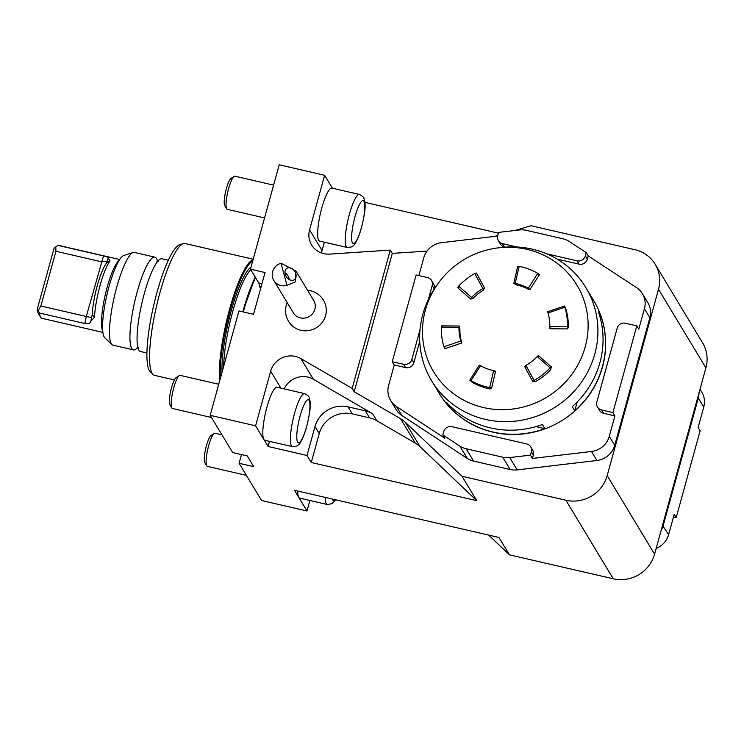 <?xml version="1.0" encoding="UTF-8"?>
<svg xmlns="http://www.w3.org/2000/svg" width="744" height="744" viewBox="0 0 744 744"><rect width="100%" height="100%" fill="white"/><g stroke="black" fill="none" stroke-linecap="round" stroke-linejoin="round"><path stroke-width="1.12" d="M332.447 188.223L324.626 175.268L279.195 164.787L250.44 269.179L258.726 282.925A17 3.432 -77 0 1 259.377 286.328L260.66 288.458M498.406 233.151L364.913 202.359M655.166 264.25L702.559 342.807A34.001 32.606 148.9 0 1 705.898 367.862L658.505 289.304A34.001 32.606 -31.1 0 0 655.166 264.25A34.001 32.606 -31.1 0 0 634.902 249.696L531.058 225.739L514.969 230.473M324.626 175.268L309.578 229.868A20.404 19.558 -31.1 0 0 311.587 244.906A20.404 19.558 -31.1 0 0 329.666 254.104L390.293 250.086L352.191 388.424L300.892 358.58A20.404 19.558 -31.1 0 0 270.649 371.2L255.611 425.81L268.082 446.484L307.021 455.468L311.262 462.498L476.764 500.675L420.053 446.688A27.203 26.087 -31.1 0 0 415.31 443.126L376.827 420.741A27.203 26.087 -31.1 0 0 369.554 417.868L352.265 413.878A27.203 26.087 -31.1 0 0 319.232 433.585L311.262 462.498M269.495 441.35L268.082 446.484M304.622 393.613L277.038 387.252A27.203 5.487 103 0 0 266.222 409.814A27.203 5.487 103 0 0 263.841 439.453A27.203 5.487 103 0 0 264.808 440.262L292.392 446.623A27.203 5.487 -77 0 1 291.425 445.814A27.203 5.487 -77 0 1 293.806 416.175A27.203 5.487 -77 0 1 304.622 393.613C310.471 396.98 308.453 396.45 309.969 400.784C310.983 406.084 309.56 415.859 305.719 430.088C302.622 439.099 300.065 444.122 298.028 445.154C298.251 445.823 296.363 446.307 292.392 446.623M324.356 242.191L322.059 250.542A20.404 19.558 -31.1 0 0 321.548 252.988M359.473 194.463L331.889 188.102A27.203 5.487 103 0 0 321.083 210.664A27.203 5.487 103 0 0 318.702 240.303A27.203 5.487 103 0 0 319.66 241.112L347.243 247.473A27.203 5.487 -77 0 1 346.286 246.664A27.203 5.487 -77 0 1 348.666 217.025A27.203 5.487 -77 0 1 359.473 194.463C362.914 196.49 364.393 197.755 363.9 198.257L364.83 201.633C365.834 206.934 364.421 216.699 360.57 230.938C357.483 239.949 354.916 244.971 352.889 246.004C353.102 246.664 351.224 247.157 347.243 247.473M705.898 367.862L654.581 554.159A34.001 32.606 148.9 0 1 613.279 578.795L565.886 500.238L462.043 476.281L476.764 500.675M488.715 535.113L509.435 554.838L613.279 578.795M255.611 425.81L210.18 415.329L232.63 452.538L247.231 455.905L253.723 466.655L239.112 463.289L261.562 500.498L306.993 510.979L294.522 490.305L498.964 537.475L509.435 554.838M261.135 286.738L259.377 286.328M241.512 454.593L239.112 463.289M250.44 269.179L265.041 272.546L253.537 314.303L238.936 310.936L210.18 415.329M658.505 289.304L607.188 475.611L654.581 554.159M287.193 302.631A20.404 20.404 0 0 0 292.392 325.918A20.33 19.493 -31.1 0 0 316.302 327.751A20.33 19.493 -31.1 0 0 325.733 305.7A20.404 20.404 0 0 0 307.579 290.337M352.191 388.424L354.191 391.735L400.588 418.733A27.203 26.087 148.9 0 1 405.341 422.294L462.043 476.281M427.056 251.081L392.293 253.388L354.191 391.735M392.293 253.388L390.293 250.086M565.886 500.238A34.001 32.606 -31.1 0 0 607.188 475.611M497.745 235.55L494.909 236.378M309.885 500.489L306.993 510.979M253.174 259.228L184.996 243.502A67.667 13.662 103 0 0 183.303 243.604L179.667 244.767A65.705 13.262 103 0 0 156.9 292.708A65.705 13.262 103 0 0 150.335 371.898L153.097 374.53A67.667 13.662 103 0 0 154.575 375.367L174.403 379.942M183.303 243.604A67.667 13.662 103 0 0 159.858 292.978A67.667 13.662 103 0 0 153.097 374.53M376.827 420.741L372.586 413.711L313.363 379.254A20.404 19.558 -31.1 0 0 284.199 388.907M372.586 413.711A27.203 26.087 -31.1 0 0 365.313 410.837L348.025 406.847A27.203 26.087 -31.1 0 0 314.991 426.554L307.021 455.468M297.721 491.049A27.203 5.487 103 0 0 298.762 497.336A27.203 5.487 103 0 0 299.73 498.145L327.314 504.506A27.203 5.487 -77 0 1 326.346 503.697A27.203 5.487 -77 0 1 325.305 497.411M699.016 392.823A20.404 19.558 148.9 0 1 698.309 398.04L703.75 407.052L698.123 427.484L700.113 430.795L676.222 517.517L673.497 516.894M697.658 397.761L698.309 398.04L663.164 525.636A20.404 19.558 148.9 0 1 661.091 530.537M656.152 548.44A20.404 19.558 -31.1 0 0 668.605 534.648L674.231 514.216L676.222 517.517M703.75 407.052A20.404 19.558 -31.1 0 0 701.75 392.023L700.03 389.168M154.845 257.136L134.404 252.421A47.607 9.607 103 0 0 133.213 252.486A47.607 9.607 103 0 0 114.344 296.642A47.607 9.607 103 0 0 111.963 344.602A47.607 9.607 103 0 0 113.004 345.188L133.446 349.903A47.607 9.607 -77 0 1 137.166 291.946A47.607 9.607 -77 0 1 154.845 257.136A47.607 9.607 -77 0 1 157.607 261.46M137.826 347.225A47.607 9.607 -77 0 1 133.446 349.903M119.71 259.498L58.776 245.436A37.405 7.552 103 0 0 58.079 245.427L103.509 255.908C106.848 256.624 108.419 257.368 108.215 258.131L110 260.921A37.405 7.552 103 0 0 100.04 285.51A37.405 7.552 103 0 0 94.46 317.353L90.815 321.296C90.229 323.38 88.257 324.124 84.89 323.519L86.295 316.479L40.864 305.998L38.232 310.527L39.46 313.038L84.89 323.519M39.46 313.038A37.405 7.552 103 0 0 40.622 317.195A37.405 7.552 103 0 0 41.962 318.33L102.886 332.382M40.622 317.195L38.26 313.233A34.001 6.863 -77 0 1 37.2 309.42L54.117 248.003L55.781 246.813L55.94 251.267L40.864 305.998M103.509 255.908L86.295 316.479L91.503 317.539L92.2 314.833A8.5 1.721 103 0 0 92.219 314.535A34.001 6.863 -77 0 1 106.355 263.227A8.5 1.721 103 0 0 106.457 263.078L106.969 261.386L101.37 261.748L55.94 251.267M106.82 262.307L108.215 258.131M168.33 260.242L161.987 258.782A47.607 9.607 103 0 0 144.299 293.592A47.607 9.607 103 0 0 140.588 351.549L146.931 353.019M152.725 309.653A47.607 9.607 -77 0 1 154.547 301.766M111.963 344.602L104.783 337.748A42.501 8.584 -77 0 1 106.904 294.931A42.501 8.584 -77 0 1 123.755 255.508L133.213 252.486M58.079 245.427L55.781 246.813M91.503 317.539L90.815 321.296M38.232 310.527L37.2 309.42M221.954 434.84L214.997 433.231A17 3.432 103 0 0 214.235 433.427A17 3.432 103 0 0 207.836 449.032A17 3.432 103 0 0 206.748 465.856A17 3.432 103 0 0 206.758 465.865A17 3.432 103 0 0 207.362 466.367L246.413 475.379M214.235 433.427L211.036 435.519A14.183 2.864 103 0 0 205.707 448.539A14.183 2.864 103 0 0 204.795 462.573A14.183 2.864 103 0 0 204.805 462.582L206.748 465.856M273.587 185.117L234.937 176.198A17 3.432 103 0 0 234.165 176.393A17 3.432 103 0 0 227.766 191.999A17 3.432 103 0 0 226.688 208.813A17 3.432 103 0 0 227.292 209.334L264.557 217.927M226.688 208.813A17 3.432 103 0 0 226.688 208.822L224.735 205.539A14.183 2.864 103 0 0 224.735 205.549A14.183 2.864 103 0 1 225.637 191.506A14.183 2.864 103 0 1 230.975 178.486L234.165 176.393M218.736 384.267L180.076 375.348A17 3.432 103 0 0 179.304 375.543A17 3.432 103 0 0 172.915 391.149A17 3.432 103 0 0 171.827 407.972A17 3.432 103 0 0 172.431 408.484L211.482 417.496M171.827 407.972A17 3.432 103 0 0 171.836 407.982L169.874 404.69A14.183 2.864 103 0 0 169.883 404.699A14.183 2.864 103 0 1 170.776 390.656A14.183 2.864 103 0 1 176.114 377.636L179.304 375.543M295.87 270.928L313.708 300.492A11.904 11.411 148.9 0 1 309.411 316.414A11.904 11.411 148.9 0 1 293.322 312.787L273.801 280.432A11.904 11.411 148.9 0 1 272.611 277.642A11.904 11.411 148.9 0 1 281 263.237L286.989 285.333L295.163 282.023L295.87 270.928L281 263.237M286.989 285.333A11.904 11.411 148.9 0 1 273.801 280.432M295.861 273.876A6.798 4.976 57.1 0 0 286.858 268.352A6.798 4.976 57.1 0 0 286.384 276.759A6.798 4.976 57.1 0 0 294.261 279.763A6.798 4.976 57.1 0 0 295.861 273.876M289.286 279.558A6.798 4.976 57.1 0 0 289.053 278.293A6.798 4.976 57.1 0 0 285.017 272.974M419.746 341.338L413.869 362.681A6.798 6.519 148.9 0 1 405.61 367.61L403.611 364.3L392.255 361.677L416.138 274.954L427.502 277.568A6.798 6.519 -31.1 0 1 432.218 285.491L428.33 299.618M505.26 247.12L504.423 246.924A6.798 6.519 148.9 0 1 500.368 244.013L498.378 240.703A6.798 6.519 -31.1 0 1 497.708 235.69L498.61 232.407L519.331 229.961A20.404 19.558 -31.1 0 1 526.306 230.333L562.91 238.778A20.404 19.558 -31.1 0 1 569.253 241.484L586.226 252.616L585.323 255.908L587.314 259.219A6.798 6.519 148.9 0 1 579.055 264.139L557.042 259.061M498.378 240.703A6.798 6.519 -31.1 0 0 502.423 243.614L504.423 246.924M579.055 264.139L577.065 260.837L546.701 253.825M517.08 246.999L502.423 243.614M577.065 260.837A6.798 6.519 -31.1 0 0 585.323 255.908M586.226 252.616L588.225 255.927L587.314 259.219M530.686 446.837L532.676 450.148A6.798 6.519 148.9 0 1 533.346 455.151L531.356 451.85A6.798 6.519 -31.1 0 0 526.631 443.926L451.999 426.703A6.798 6.519 -31.1 0 0 443.731 431.632L442.829 434.924L444.828 438.235L396.44 406.484A20.404 19.558 148.9 0 1 390.619 400.449L396.059 409.47A20.404 19.558 -31.1 0 0 401.881 415.505L467.241 458.378A20.404 19.558 -31.1 0 0 473.575 461.085L510.189 469.529A20.404 19.558 -31.1 0 0 517.164 469.901L596.921 460.499A20.404 19.558 -31.1 0 0 614.721 445.34L609.28 436.328L614.916 415.896L603.551 413.273A6.798 6.519 148.9 0 1 599.497 410.363L597.506 407.061A6.798 6.519 -31.1 0 1 596.837 402.048L617.185 328.169A6.798 6.519 -31.1 0 1 625.444 323.24L636.808 325.863L638.798 329.164L644.425 308.732A20.404 19.558 148.9 0 0 642.425 293.703A20.404 19.558 148.9 0 0 636.604 287.668L588.225 255.927M597.506 407.061A6.798 6.519 -31.1 0 0 601.561 409.972L603.551 413.273M614.916 415.896L612.917 412.585L601.561 409.972M612.917 412.585L636.808 325.863M533.346 455.151L532.444 458.444L530.444 455.142L531.356 451.85M442.829 434.924L459.801 446.065A20.404 19.558 -31.1 0 0 466.144 448.762L502.749 457.207A20.404 19.558 -31.1 0 0 509.733 457.579L530.444 455.142M405.61 367.61L394.246 364.988L392.255 361.677M431.557 280.479L433.547 283.789A6.798 6.519 148.9 0 1 434.217 288.802L434.05 289.397M403.611 364.3A6.798 6.519 -31.1 0 0 411.869 359.371L413.869 362.681M419.997 329.852L411.869 359.371M418.872 275.587L423.764 257.824A20.404 19.558 148.9 0 1 441.564 242.665L497.615 236.062M394.246 364.988L388.619 385.42A20.404 19.558 148.9 0 0 390.619 400.449M609.28 436.328A20.404 19.558 148.9 0 1 591.48 451.487L532.444 458.444M614.721 445.34L649.865 317.744A20.404 19.558 -31.1 0 0 647.866 302.715L642.425 293.703M538.005 357.027C538.963 355.418 538.693 355.26 537.196 356.553L550.151 367.843C551.648 366.55 551.918 366.708 550.951 368.317L551.518 366.978L538.554 355.678M550.151 367.843A63.752 61.129 148.9 0 1 534.043 380.444L525.924 365.369A45.905 44.017 -31.1 0 0 537.196 356.553M525.924 365.369C524.26 366.55 524.278 366.894 526.008 366.411M534.043 380.444C532.369 381.626 532.397 381.97 534.127 381.486L532.797 381.672L524.669 366.578M548.347 313.326C547.64 311.411 547.519 311.28 547.993 312.945L564.863 307.216C564.389 305.552 564.51 305.682 565.226 307.598C564.51 305.682 564.389 305.552 564.863 307.216A63.752 61.129 148.9 0 1 567.43 326.802L549.788 326.644A45.905 44.017 -31.1 0 0 547.993 312.945M549.788 326.644C549.816 328.829 549.974 329.248 550.262 327.909M567.43 326.802C567.458 328.988 567.616 329.406 567.895 328.058L567.663 328.913L550.011 328.764M519.117 266.352A63.752 61.129 148.9 0 1 537.782 273.336L528.259 288.254C530.081 289.463 530.379 289.807 529.142 289.286L528.649 289.463A45.905 44.017 -31.1 0 0 516.671 284.98L515.239 284.087C513.36 283.445 513.351 283.204 515.192 283.371L519.117 266.352C517.266 266.194 517.285 266.436 519.154 267.077M515.239 284.087C513.36 283.445 513.351 283.204 515.192 283.371A45.905 44.017 -31.1 0 1 528.259 288.254M539.465 274.666L529.942 289.583L528.649 289.463A148.847 142.718 148.9 0 0 528.872 289.156M538.665 274.369C539.902 274.889 539.605 274.545 537.782 273.336M471.77 298.558C470.413 299.497 470.357 299.116 471.603 297.405L458.648 286.115A63.752 61.129 148.9 0 1 474.756 273.513L482.875 288.588C484.79 287.816 485.088 288.012 483.767 289.174L483.256 290.383A45.905 44.017 -31.1 0 0 472.914 298.465L470.738 299.107L457.774 287.807M458.648 286.115C457.402 287.826 457.458 288.207 458.825 287.268M482.875 288.588A45.905 44.017 -31.1 0 0 471.603 297.405M476.504 273.113L484.623 288.207L483.767 289.174M475.649 274.099C476.969 272.946 476.671 272.75 474.756 273.513M461.364 342.026A148.847 142.718 148.9 0 0 461.54 341.952L460.806 341.012L443.936 346.741A63.752 61.129 148.9 0 1 441.369 327.165L459.011 327.314C459.234 325.537 459.401 325.658 459.513 327.676L459.894 329.387A45.905 44.017 -31.1 0 0 461.54 341.952L461.606 343.04L444.726 348.769M443.936 346.741L444.549 347.978M459.513 327.676C459.401 325.658 459.234 325.537 459.011 327.314A45.905 44.017 -31.1 0 0 460.806 341.012M441.88 327.518C441.759 325.509 441.592 325.388 441.369 327.165M494.537 371.488C496.006 371.461 495.699 371.163 493.598 370.596L489.682 387.605C491.775 388.182 492.091 388.48 490.621 388.507L491.589 388.405L495.513 371.377M489.682 387.605A63.752 61.129 148.9 0 1 471.017 380.63L480.54 365.704A45.905 44.017 -31.1 0 0 493.598 370.596M480.54 365.704C478.959 364.904 478.996 365.099 480.633 366.29M471.11 381.207C469.473 380.026 469.436 379.831 471.017 380.63C469.436 379.831 469.473 380.026 471.11 381.207L472.421 382.407A63.752 61.129 -31.1 0 0 490.008 388.982L490.621 388.507L490.008 388.982A148.847 142.718 148.9 0 0 490.156 388.47M534.127 381.486L535.466 381.644A63.752 61.129 -31.1 0 0 550.644 369.777L550.309 369.768M535.568 381.254L535.466 381.644A148.847 142.718 148.9 0 1 535.159 381.151M550.29 369.433A148.847 142.718 148.9 0 1 550.644 369.777L550.951 368.317M567.932 327.732A148.847 142.718 148.9 0 0 568.342 327.713L567.895 328.058L568.342 327.713A63.752 61.129 -31.1 0 0 565.933 309.262L565.924 309.346M565.859 309.281A148.847 142.718 148.9 0 1 565.933 309.262L565.226 307.598M472.412 298.074A148.847 142.718 148.9 0 0 472.914 298.465L472.942 297.972M482.837 290.272L483.256 290.383A148.847 142.718 148.9 0 0 482.996 289.834M585.202 346.909A83.728 80.278 -31.1 0 0 498.35 247.854A83.728 80.278 -31.1 0 0 437.221 284.729A83.728 80.278 -31.1 0 0 470.32 403.313A83.728 80.278 -31.1 0 0 585.202 346.909M600.296 318.051L600.882 315.93A90.108 86.397 148.9 0 1 574.74 410.837L577.177 402.02M574.74 410.837L572.248 406.698A90.108 86.397 -31.1 0 0 598.39 311.792L600.882 315.93M536.015 426.591L544.896 428.637A90.108 86.397 148.9 0 1 449.023 406.522L451.069 406.996M449.023 406.522L446.521 402.383A90.108 86.397 -31.1 0 0 542.404 424.508L544.896 428.637M498.35 247.854L501.307 247.501A90.108 86.397 148.9 0 1 585.947 287.714A90.108 86.397 148.9 0 1 594.781 354.098A90.108 86.397 148.9 0 1 520.27 420.462A90.108 86.397 148.9 0 1 431.641 380.807A90.108 86.397 148.9 0 1 422.797 314.424A90.108 86.397 148.9 0 1 435.528 287.184L437.221 284.729M431.641 380.807L439.369 393.623A90.108 86.397 -31.1 0 0 561.153 421.058A90.108 86.397 -31.1 0 0 593.675 300.529L585.947 287.714M270.649 371.2L280.869 388.136M309.578 229.868L322.059 250.542M219.694 380.798A67.667 13.662 -77 0 1 229.626 309.076A67.667 13.662 -77 0 1 253.044 259.702M222.047 372.251A61.036 12.322 -77 0 1 231.245 310.834A61.036 12.322 -77 0 1 251.044 266.984M252.728 260.884A66.988 13.522 103 0 0 230.37 309.392A66.988 13.522 103 0 0 220.363 378.352M250.756 269.709A59.678 12.043 103 0 0 232.742 311.466A59.678 12.043 103 0 0 223.684 366.299M242.786 311.82A67.155 13.559 -77 0 1 255.248 277.159L242.767 311.82M255.527 277.614A67.834 13.699 103 0 0 243.297 311.941M300.892 358.58L313.363 379.254M405.341 422.294L420.053 446.688M400.588 418.733L415.31 443.126M261.981 283.669L258.726 282.925M319.232 433.585L314.991 426.554M352.265 413.878L348.025 406.847M369.554 417.868L365.313 410.837M662.513 525.366L668.605 534.648M102.765 331.275A37.405 7.552 -77 0 1 107.183 287.156A37.405 7.552 -77 0 1 119.105 260.437M110 260.921L106.355 263.227M94.46 317.353L92.219 314.535M332.131 498.982A22.106 4.464 103 0 0 332.54 500.005A22.106 4.464 103 0 0 335.135 499.68M352.479 242.972A22.106 4.464 103 0 0 363.909 216.309A22.106 4.464 103 0 0 358.292 206.999A22.106 4.464 103 0 0 352.479 242.972M297.619 442.122A22.106 4.464 103 0 0 309.058 415.459A22.106 4.464 103 0 0 303.44 406.15A22.106 4.464 103 0 0 297.619 442.122M434.217 288.802L432.218 285.491M401.881 415.505L396.44 406.484M467.241 458.378L459.801 446.065M473.575 461.085L466.144 448.762M510.189 469.529L502.749 457.207M517.164 469.901L509.733 457.579M596.921 460.499L591.48 451.487M649.865 317.744L644.425 308.732M158.407 261.572L156.845 261.218M137.026 347.104L138.598 347.467M335.665 499.801L332.047 503.688L327.314 504.506M547.696 311.745L564.566 306.017M513.788 283.408L517.703 266.38M459.281 326.021L441.629 325.872M479.35 365.202L469.827 380.128"/></g></svg>

